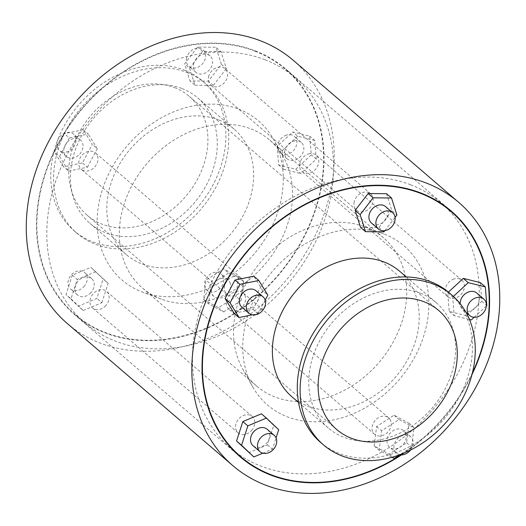 <?xml version="1.0" encoding="UTF-8"?>
<svg xmlns="http://www.w3.org/2000/svg" width="526" height="526" viewBox="0 0 526 526"><rect width="100%" height="100%" fill="white"/><g stroke="black" fill="none" stroke-linecap="round" stroke-linejoin="round"><path stroke-width="0.39" stroke-dasharray="2.63 1.97" d="M262.796 453.175L272.409 449.151L276.058 437.875M261.422 413.804L273.711 425.449L267.425 444.871L248.851 452.649M267.425 444.871L272.409 449.151M273.711 425.449L278.701 429.729M267.188 429.282A10.842 8.62 -49.4 0 1 266.386 443.438A10.842 8.62 -49.4 0 1 253.065 445.732M374.157 445.989L376.603 426.527L394.053 415.192L409.057 423.318L406.611 442.78L389.161 454.116L374.157 445.989L379.147 450.269L392.028 457.245M389.161 454.116L394.152 458.396M410.536 450.032A10.842 8.62 130.6 0 0 412.463 439.157A10.842 8.62 130.6 0 0 410.635 436.705A10.842 8.62 130.6 0 0 397.038 439.315A10.842 8.62 130.6 0 0 396.512 453.156A10.842 8.62 130.6 0 0 399.78 454.727L411.595 447.061L414.041 427.599L399.037 419.472L381.593 430.807L379.147 450.269M406.611 442.78L411.595 447.061M409.057 423.318L414.041 427.599M394.053 415.192L399.037 419.472M376.603 426.527L381.593 430.807M405.48 433.161A10.842 8.62 -49.4 0 1 401.792 445.91A10.842 8.62 -49.4 0 1 389.536 447.159A10.842 8.62 -49.4 0 1 390.055 433.319A10.842 8.62 -49.4 0 1 403.659 430.709A10.842 8.62 -49.4 0 1 405.48 433.161M474.202 317.257L486.333 306.027M480.343 282.633L481.849 301.28L466.286 315.679L471.276 319.966M481.849 301.28L486.833 305.567M453.392 296.421L452.708 297.058L454.208 315.712L469.481 319.519M466.286 315.679L449.224 311.431L447.718 292.778L448.422 292.127M447.718 292.778L452.708 297.058M449.224 311.431L454.208 315.712M476.832 293.087A10.842 8.62 -49.4 0 1 476.313 306.928A10.842 8.62 -49.4 0 1 462.709 309.538A10.842 8.62 -49.4 0 1 460.145 303.647M386.525 193.713L391.916 210.742L396.9 215.022M391.916 210.742L378.924 227.574L360.547 227.383M378.924 227.574L383.914 231.854M384.828 230.664L395.059 217.409M385.584 206.606A10.842 8.62 -49.4 0 1 385.065 220.447A10.842 8.62 -49.4 0 1 371.461 223.05M252.309 314.824L257.99 313.66L265.176 300.142M234.116 313.253L253.006 309.373L257.99 313.66M253.006 309.373L262.855 290.845L267.846 295.125M262.855 290.845L253.821 276.189M256.017 290.779A10.842 8.62 -49.4 0 1 256.405 303.436A10.842 8.62 -49.4 0 1 243.939 308.44A10.842 8.62 -49.4 0 1 241.894 307.223M420.491 293.232A82.713 65.776 -49.4 0 1 436.067 302.516A82.713 65.776 -49.4 0 1 432.089 408.117A82.713 65.776 -49.4 0 1 328.303 428.026A82.713 65.776 -49.4 0 1 325.364 331.433A82.713 65.776 -49.4 0 1 420.491 293.232M291.923 396.795A82.713 65.776 130.6 0 0 395.71 376.879A82.713 65.776 130.6 0 0 399.688 271.278M449.119 292.712A98.651 78.446 -49.4 0 1 444.378 418.663A98.651 78.446 -49.4 0 1 320.59 442.405M472.473 372.691A161.528 128.449 -49.4 0 1 400.943 454.872M384.375 234.175A104.832 83.358 -49.4 0 1 398.826 380.068A104.832 83.358 -49.4 0 1 252.618 386.715A104.832 83.358 -49.4 0 1 272.586 271.166A104.832 83.358 -49.4 0 1 383.783 233.952A104.832 83.358 -49.4 0 1 384.375 234.175M365.294 227.008A97.566 77.585 -49.4 0 1 383.671 237.949A97.566 77.585 -49.4 0 1 378.976 362.513A97.566 77.585 -49.4 0 1 256.556 385.999A97.566 77.585 -49.4 0 1 242.664 368.976A97.566 77.585 -49.4 0 1 261.244 261.435A97.566 77.585 -49.4 0 1 364.742 226.798A97.566 77.585 -49.4 0 1 365.294 227.008M410.628 184.797A161.528 128.449 -49.4 0 1 441.051 202.918A161.528 128.449 -49.4 0 1 433.286 409.143A161.528 128.449 -49.4 0 1 230.612 448.027A161.528 128.449 -49.4 0 1 224.872 259.39A161.528 128.449 -49.4 0 1 410.628 184.797M251.421 430.597A10.842 8.62 130.6 0 0 252.224 416.434A10.842 8.62 130.6 0 0 238.62 419.044A10.842 8.62 130.6 0 0 238.1 432.885A10.842 8.62 130.6 0 0 251.421 430.597M390.522 420.313A10.842 8.62 130.6 0 0 388.694 417.861A10.842 8.62 130.6 0 0 375.091 420.471A10.842 8.62 130.6 0 0 374.571 434.312A10.842 8.62 130.6 0 0 386.834 433.062A10.842 8.62 130.6 0 0 390.522 420.313M454.043 278.964A10.842 8.62 130.6 0 0 445.844 287.005A10.842 8.62 130.6 0 0 447.744 296.69A10.842 8.62 130.6 0 0 461.348 294.08A10.842 8.62 130.6 0 0 461.867 280.24A10.842 8.62 130.6 0 0 454.043 278.964M354.202 201.885A10.842 8.62 130.6 0 0 356.503 210.209A10.842 8.62 130.6 0 0 370.1 207.599A10.842 8.62 130.6 0 0 370.626 193.759A10.842 8.62 130.6 0 0 361.125 193.154A10.842 8.62 130.6 0 0 354.202 201.885M228.974 295.599A10.842 8.62 -49.4 0 1 226.93 294.382A10.842 8.62 -49.4 0 1 227.456 280.542A10.842 8.62 -49.4 0 1 241.059 277.932A10.842 8.62 -49.4 0 1 241.441 290.589A10.842 8.62 -49.4 0 1 228.974 295.599M105.798 305.567A10.842 8.62 -49.4 0 1 92.477 307.861A10.842 8.62 -49.4 0 1 92.997 294.014A10.842 8.62 -49.4 0 1 106.6 291.411A10.842 8.62 -49.4 0 1 105.798 305.567M72.292 275.144L66.006 294.56L78.289 306.211L96.863 298.433L103.155 279.01L90.866 267.366L72.292 275.144L77.276 279.424L70.99 298.847L66.006 294.56M70.99 298.847L83.279 310.491L78.289 306.211M83.279 310.491L101.853 302.713L96.863 298.433M101.853 302.713L108.139 283.297L103.155 279.01M108.139 283.297L90.866 267.366M95.85 271.646L77.276 279.424M90.84 292.719A10.842 8.62 -49.4 0 1 77.519 295.014A10.842 8.62 -49.4 0 1 78.039 281.173A10.842 8.62 -49.4 0 1 91.642 278.563A10.842 8.62 -49.4 0 1 90.84 292.719M83.858 286.729A10.842 8.62 130.6 0 0 84.66 272.567A10.842 8.62 130.6 0 0 71.056 275.177A10.842 8.62 130.6 0 0 70.537 289.017A10.842 8.62 130.6 0 0 83.858 286.729M244.899 295.29A10.842 8.62 -49.4 0 1 241.21 308.032A10.842 8.62 -49.4 0 1 228.948 309.288A10.842 8.62 -49.4 0 1 229.468 295.448A10.842 8.62 -49.4 0 1 243.071 292.837A10.842 8.62 -49.4 0 1 244.899 295.29M203.601 299.55L218.606 307.677L236.049 296.342L238.495 276.88L223.491 268.753L206.047 280.088L203.601 299.55L208.585 303.831L223.589 311.957L218.606 307.677M223.589 311.957L241.04 300.622L236.049 296.342M241.04 300.622L243.485 281.16L238.495 276.88M243.485 281.16L228.481 273.033L223.491 268.753M228.481 273.033L211.031 284.369L206.047 280.088M211.031 284.369L208.585 303.831M229.934 282.442A10.842 8.62 -49.4 0 1 226.246 295.191A10.842 8.62 -49.4 0 1 213.99 296.44A10.842 8.62 -49.4 0 1 214.509 282.6A10.842 8.62 -49.4 0 1 228.113 279.99A10.842 8.62 -49.4 0 1 229.934 282.442M222.958 276.446A10.842 8.62 130.6 0 0 221.13 273.993A10.842 8.62 130.6 0 0 207.527 276.604A10.842 8.62 130.6 0 0 207.007 290.444A10.842 8.62 130.6 0 0 219.263 289.195A10.842 8.62 130.6 0 0 222.958 276.446M308.42 153.934A10.842 8.62 -49.4 0 1 316.244 155.216A10.842 8.62 -49.4 0 1 315.725 169.056A10.842 8.62 -49.4 0 1 302.121 171.667A10.842 8.62 -49.4 0 1 300.221 161.975A10.842 8.62 -49.4 0 1 308.42 153.934M295.73 169.247L311.287 154.848L309.781 136.195L292.719 131.941L277.163 146.34L278.662 164.993L295.73 169.247L300.714 173.527L316.277 159.128L311.287 154.848M316.277 159.128L314.772 140.475L309.781 136.195M314.772 140.475L297.709 136.221L292.719 131.941M297.709 136.221L282.146 150.62L277.163 146.34M282.146 150.62L283.652 169.273L278.662 164.993M283.652 169.273L300.714 173.527M293.455 141.093A10.842 8.62 -49.4 0 1 301.286 142.368A10.842 8.62 -49.4 0 1 300.767 156.209A10.842 8.62 -49.4 0 1 287.163 158.819A10.842 8.62 -49.4 0 1 285.256 149.128A10.842 8.62 -49.4 0 1 293.455 141.093M286.473 135.097A10.842 8.62 130.6 0 0 278.274 143.138A10.842 8.62 130.6 0 0 280.18 152.823A10.842 8.62 130.6 0 0 293.784 150.212A10.842 8.62 130.6 0 0 294.304 136.372A10.842 8.62 130.6 0 0 286.473 135.097M208.579 76.855A10.842 8.62 -49.4 0 1 215.502 68.124A10.842 8.62 -49.4 0 1 225.003 68.728A10.842 8.62 -49.4 0 1 224.477 82.569A10.842 8.62 -49.4 0 1 210.88 85.179A10.842 8.62 -49.4 0 1 208.579 76.855M221.354 64.303L215.969 47.274L197.592 47.084L184.6 63.916L189.985 80.945L208.368 81.136L221.354 64.303L226.344 68.584L220.953 51.555L215.969 47.274M220.953 51.555L202.576 51.364L197.592 47.084M202.576 51.364L189.59 68.196L184.6 63.916M189.59 68.196L194.975 85.225L189.985 80.945M194.975 85.225L213.352 85.416L208.368 81.136M213.352 85.416L226.344 68.584M193.614 64.014A10.842 8.62 -49.4 0 1 200.537 55.283A10.842 8.62 -49.4 0 1 210.038 55.887A10.842 8.62 -49.4 0 1 209.519 69.728A10.842 8.62 -49.4 0 1 195.915 72.332A10.842 8.62 -49.4 0 1 193.614 64.014M186.631 58.018A10.842 8.62 130.6 0 0 188.933 66.342A10.842 8.62 130.6 0 0 202.536 63.731A10.842 8.62 130.6 0 0 203.056 49.891A10.842 8.62 130.6 0 0 193.555 49.286A10.842 8.62 130.6 0 0 186.631 58.018M83.266 129.751L64.376 133.624L54.52 152.159L63.554 166.814L82.444 162.942L92.3 144.407L83.266 129.751L88.25 134.031L69.36 137.911L64.376 133.624M69.36 137.911L59.51 156.439L54.52 152.159M59.51 156.439L68.544 171.095L63.554 166.814M68.544 171.095L87.434 167.222L82.444 162.942M87.434 167.222L97.284 148.687L92.3 144.407M97.284 148.687L88.25 134.031M68.393 157.721A10.842 8.62 -49.4 0 1 66.348 156.505A10.842 8.62 -49.4 0 1 66.868 142.664A10.842 8.62 -49.4 0 1 80.471 140.054A10.842 8.62 -49.4 0 1 80.859 152.718A10.842 8.62 -49.4 0 1 68.393 157.721M83.351 170.569A10.842 8.62 -49.4 0 1 81.306 169.352A10.842 8.62 -49.4 0 1 81.832 155.512A10.842 8.62 -49.4 0 1 95.436 152.902A10.842 8.62 -49.4 0 1 95.817 165.565A10.842 8.62 -49.4 0 1 83.351 170.569M61.41 151.731A10.842 8.62 130.6 0 0 73.877 146.721A10.842 8.62 130.6 0 0 73.489 134.064A10.842 8.62 130.6 0 0 59.885 136.675A10.842 8.62 130.6 0 0 59.366 150.515A10.842 8.62 130.6 0 0 61.41 151.731M182.154 88.611A82.713 65.776 -49.4 0 1 197.737 97.889A82.713 65.776 -49.4 0 1 193.759 203.49A82.713 65.776 -49.4 0 1 89.972 223.399A82.713 65.776 -49.4 0 1 87.033 126.805A82.713 65.776 -49.4 0 1 182.154 88.611M218.54 119.843A82.713 65.776 130.6 0 0 123.413 158.043A82.713 65.776 130.6 0 0 126.352 254.637A82.713 65.776 130.6 0 0 230.138 234.727A82.713 65.776 130.6 0 0 234.116 129.12A82.713 65.776 130.6 0 0 218.54 119.843M186.868 72.437A98.651 78.446 -49.4 0 1 205.449 83.502A98.651 78.446 -49.4 0 1 200.708 209.453A98.651 78.446 -49.4 0 1 76.921 233.202A98.651 78.446 -49.4 0 1 73.416 117.995A98.651 78.446 -49.4 0 1 186.868 72.437M184.021 69.997A98.651 78.446 -49.4 0 1 202.609 81.063A98.651 78.446 -49.4 0 1 197.861 207.014A98.651 78.446 -49.4 0 1 74.081 230.763A98.651 78.446 -49.4 0 1 70.576 115.556A98.651 78.446 -49.4 0 1 184.021 69.997M174.639 87.651A78.381 62.324 -49.4 0 1 189.399 96.449A78.381 62.324 -49.4 0 1 185.632 196.514A78.381 62.324 -49.4 0 1 87.29 215.377A78.381 62.324 -49.4 0 1 84.502 123.847A78.381 62.324 -49.4 0 1 174.639 87.651M255.031 51.206A161.528 128.449 -49.4 0 1 285.454 69.327A161.528 128.449 -49.4 0 1 277.689 275.552A161.528 128.449 -49.4 0 1 75.014 314.43A161.528 128.449 -49.4 0 1 69.274 125.799A161.528 128.449 -49.4 0 1 255.031 51.206M251.106 128.969A97.566 77.585 -49.4 0 1 269.483 139.916A97.566 77.585 -49.4 0 1 283.376 156.939A97.566 77.585 -49.4 0 1 264.795 264.479A97.566 77.585 -49.4 0 1 161.304 299.116A97.566 77.585 -49.4 0 1 142.375 287.965A97.566 77.585 -49.4 0 1 138.903 174.027A97.566 77.585 -49.4 0 1 251.106 128.969M238.751 109.145A104.832 83.358 -49.4 0 1 273.421 139.199A104.832 83.358 -49.4 0 1 253.46 254.748A104.832 83.358 -49.4 0 1 142.263 291.963A104.832 83.358 -49.4 0 1 110.611 170.122A104.832 83.358 -49.4 0 1 238.751 109.145M265.005 59.773A161.528 128.449 -49.4 0 1 295.428 77.887A161.528 128.449 -49.4 0 1 287.663 284.112A161.528 128.449 -49.4 0 1 84.988 322.997A161.528 128.449 -49.4 0 1 79.248 134.36A161.528 128.449 -49.4 0 1 265.005 59.773M472.032 374.44A161.962 128.791 -49.4 0 1 401.568 454.885M293.225 60.28A173.448 137.93 -49.4 0 1 284.882 281.732A173.448 137.93 -49.4 0 1 67.249 323.477M255.235 50.831A161.962 128.791 -49.4 0 1 285.736 68.998A161.962 128.791 -49.4 0 1 277.952 275.775A161.962 128.791 -49.4 0 1 74.731 314.758A161.962 128.791 -49.4 0 1 68.978 125.622A161.962 128.791 -49.4 0 1 255.235 50.831M410.635 436.705L403.659 430.709M396.512 453.156L389.536 447.159M466.003 312.365L462.709 309.538M436.067 302.516L406.302 276.959M328.303 428.026L298.538 402.469M242.664 368.976L252.618 386.715M364.742 226.798L383.783 233.952M443.878 205.344L441.051 202.918M233.439 450.453L230.612 448.027M252.224 416.434L106.6 291.411M238.1 432.885L92.477 307.861M91.642 278.563L84.66 272.567M77.519 295.014L70.537 289.017M388.694 417.861L243.071 292.837M374.571 434.312L228.948 309.288M228.113 279.99L221.13 273.993M213.99 296.44L207.007 290.444M461.867 280.24L316.244 155.216M447.744 296.69L302.121 171.667M301.286 142.368L294.304 136.372M287.163 158.819L280.18 152.823M370.626 193.759L225.003 68.728M356.503 210.209L210.88 85.179M210.038 55.887L203.056 49.891M195.915 72.332L188.933 66.342M241.059 277.932L95.436 152.902M226.93 294.382L81.306 169.352M80.471 140.054L73.489 134.064M66.348 156.505L59.366 150.515M234.116 129.12L197.737 97.889M126.352 254.637L89.972 223.399M205.449 83.502L202.609 81.063M76.921 233.202L74.081 230.763M438.756 310.537L189.399 96.449M336.64 429.466L87.29 215.377M383.671 237.949L269.483 139.916M256.556 385.999L142.375 287.965M283.376 156.939L273.421 139.199M161.304 299.116L142.263 291.963M295.428 77.887L285.454 69.327M84.988 322.997L75.014 314.43M451.308 211.156L285.736 68.998M240.303 456.916L74.731 314.758"/><path stroke-width="0.79" d="M253.834 456.93L236.562 440.998L242.848 421.576L247.838 425.863L241.552 445.279L253.834 456.93L262.796 453.175M236.562 440.998L241.552 445.279M276.058 437.875L278.701 429.729L266.412 418.085L247.838 425.863M242.848 421.576L261.422 413.804L266.412 418.085M260.041 451.729L253.065 445.732A10.842 8.62 -49.4 0 1 253.585 431.892A10.842 8.62 -49.4 0 1 267.188 429.282L274.171 435.278A10.842 8.62 130.6 0 0 260.567 437.888A10.842 8.62 130.6 0 0 260.041 451.729A10.842 8.62 130.6 0 0 273.362 449.434A10.842 8.62 130.6 0 0 274.171 435.278M392.028 457.245L394.152 458.396L399.793 454.727A10.842 8.62 130.6 0 0 410.536 450.032M469.481 319.519L471.276 319.966L474.202 317.257M486.333 306.027L486.833 305.567L485.327 286.913L468.265 282.659L453.392 296.421M448.422 292.127L463.281 278.379L480.343 282.633L485.327 286.913M463.281 278.379L468.265 282.659M460.145 303.647A10.842 8.62 -49.4 0 1 469.001 291.812A10.842 8.62 -49.4 0 1 476.832 293.087L483.815 299.084A10.842 8.62 130.6 0 0 475.984 297.808A10.842 8.62 130.6 0 0 467.785 305.843A10.842 8.62 130.6 0 0 469.692 315.534A10.842 8.62 130.6 0 0 483.295 312.924A10.842 8.62 130.6 0 0 483.815 299.084M395.059 217.409L396.9 215.022L391.515 197.993L373.138 197.802L360.146 214.634L365.531 231.664L383.914 231.854L384.828 230.664M365.531 231.664L360.547 227.383L355.162 210.354L368.147 193.522L386.525 193.713L391.515 197.993M368.147 193.522L373.138 197.802M355.162 210.354L360.146 214.634M378.444 229.047L371.461 223.05A10.842 8.62 -49.4 0 1 369.16 214.733A10.842 8.62 -49.4 0 1 376.083 206.001A10.842 8.62 -49.4 0 1 385.584 206.606L392.567 212.596A10.842 8.62 130.6 0 0 383.066 211.991A10.842 8.62 130.6 0 0 376.143 220.723A10.842 8.62 130.6 0 0 378.444 229.047A10.842 8.62 130.6 0 0 392.048 226.436A10.842 8.62 130.6 0 0 392.567 212.596M239.922 284.342L234.931 280.062L253.821 276.189L258.812 280.47L239.922 284.342L230.066 302.877L239.1 317.533L252.309 314.824M234.931 280.062L225.082 298.597L230.066 302.877M225.082 298.597L234.116 313.253L239.1 317.533M265.176 300.142L267.846 295.125L258.812 280.47M248.877 313.22L241.894 307.223A10.842 8.62 -49.4 0 1 242.414 293.383A10.842 8.62 -49.4 0 1 256.017 290.779L263 296.769A10.842 8.62 130.6 0 0 249.396 299.379A10.842 8.62 130.6 0 0 248.877 313.22A10.842 8.62 130.6 0 0 250.915 314.436A10.842 8.62 130.6 0 0 263.388 309.433A10.842 8.62 130.6 0 0 263 296.769M406.302 276.959L399.688 271.278A82.713 65.776 130.6 0 0 384.112 262.001A82.713 65.776 130.6 0 0 288.984 300.195A82.713 65.776 130.6 0 0 291.923 396.795L298.538 402.469M323.437 444.851L320.59 442.405A98.651 78.446 -49.4 0 1 317.086 327.205A98.651 78.446 -49.4 0 1 430.538 281.647A98.651 78.446 -49.4 0 1 449.119 292.712L451.959 295.152A98.651 78.446 -49.4 0 1 447.218 421.102A98.651 78.446 -49.4 0 1 323.437 444.851A98.651 78.446 -49.4 0 1 319.933 329.644A98.651 78.446 -49.4 0 1 433.378 284.086A98.651 78.446 -49.4 0 1 451.959 295.152M423.989 301.74A78.381 62.324 -49.4 0 1 438.756 310.537A78.381 62.324 -49.4 0 1 434.989 410.602A78.381 62.324 -49.4 0 1 336.64 429.466A78.381 62.324 -49.4 0 1 333.859 337.935A78.381 62.324 -49.4 0 1 423.989 301.74M400.943 454.872A161.528 128.449 -49.4 0 1 240.586 456.588A161.528 128.449 -49.4 0 1 234.846 267.951A161.528 128.449 -49.4 0 1 420.603 193.364A161.528 128.449 -49.4 0 1 451.025 211.485A161.528 128.449 -49.4 0 1 472.473 372.691M426.126 182.976A173.448 137.93 -49.4 0 1 458.797 202.438A173.448 137.93 -49.4 0 1 450.453 423.884A173.448 137.93 -49.4 0 1 232.821 465.635A173.448 137.93 -49.4 0 1 226.653 263.072A173.448 137.93 -49.4 0 1 426.126 182.976M401.568 454.885A161.962 128.791 -49.4 0 1 240.303 456.916A161.962 128.791 -49.4 0 1 234.55 267.773A161.962 128.791 -49.4 0 1 420.807 192.983A161.962 128.791 -49.4 0 1 451.308 211.156A161.962 128.791 -49.4 0 1 472.032 374.44M232.821 465.635L67.249 323.477A173.448 137.93 -49.4 0 1 61.082 120.921A173.448 137.93 -49.4 0 1 260.554 40.824A173.448 137.93 -49.4 0 1 293.225 60.28L458.797 202.438M469.692 315.534L466.003 312.365M451.025 211.485L443.878 205.344M240.586 456.588L233.439 450.453"/></g></svg>
